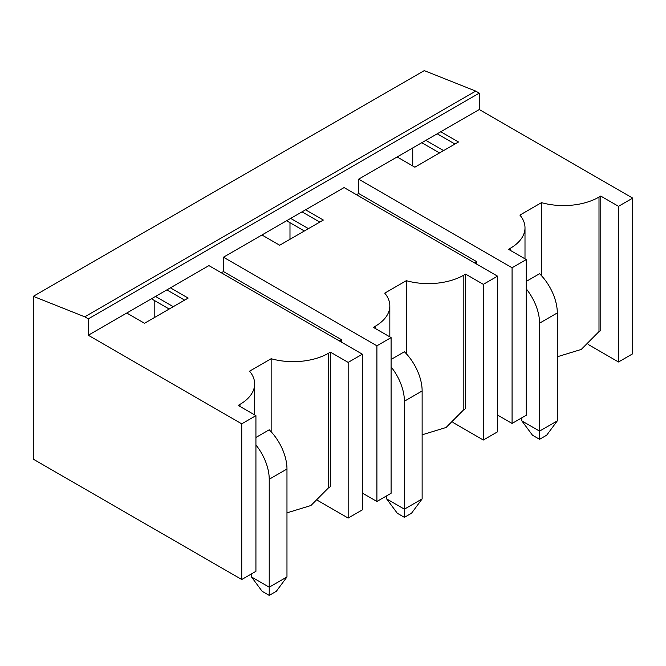 <?xml version="1.0" encoding="UTF-8"?>
<svg xmlns="http://www.w3.org/2000/svg" width="666" height="666" viewBox="0 0 666 666"><rect width="100%" height="100%" fill="white"/><g stroke="black" fill="none" stroke-linecap="round" stroke-linejoin="round"><path stroke-width="1" d="M33.3 296.337L33.3 459.174L241.733 579.512L241.733 423.842L88.295 335.248L88.295 318.864L84.74 316.816L33.3 296.337L424.267 70.613L475.707 91.092L84.74 316.816M154.812 317.332L154.812 300.741M289.985 222.694L289.985 239.285M412.737 147.935L412.737 165.959M588.12 344.439L618.506 361.988L632.7 353.788L632.7 198.118L479.262 109.532L479.262 93.14L88.295 318.864M479.262 93.14L475.707 91.092M317.774 500.516L348.168 518.065L362.354 509.873L362.354 354.195L208.916 265.609L88.295 335.248M452.947 422.477L483.341 440.026L497.527 431.834L497.527 276.157L344.089 187.571L223.46 257.209L223.46 271.553L221.337 272.777M479.262 109.532L358.633 179.171L358.633 193.506L356.501 194.738M358.633 179.171L512.079 267.757L526.265 259.565L508.524 249.325L510.298 248.301A50.175 28.971 0 0 0 524.999 227.822A50.175 28.971 0 0 0 519.905 215.101L541.5 202.639A50.175 28.971 0 0 0 599 197.094L600.774 196.07L618.506 206.31L632.7 198.118M440.767 131.751L458.499 141.991L414.868 167.191L397.127 156.943M223.46 257.209L376.906 345.804L391.092 337.604L373.36 327.364L375.133 326.34A50.175 28.971 0 0 0 389.826 305.861A50.175 28.971 0 0 0 384.732 293.148L406.327 280.677A50.175 28.971 0 0 0 463.827 275.133L463.827 409.64L446.087 427.48L422.136 434.815M463.827 409.64L465.601 408.616L465.601 274.109L463.827 275.133M465.601 274.109L483.341 284.349L497.527 276.157M305.594 209.79L323.335 220.038L279.695 245.23L261.954 234.99M362.354 354.195L348.168 362.396L330.428 352.147L328.654 353.171L328.654 487.687L310.914 505.519L286.971 512.853M170.421 287.837L188.162 298.077L144.522 323.268L126.781 313.028M239.96 406.426L239.96 404.379L238.187 405.403L255.927 415.651L241.733 423.842M239.96 404.379A50.175 28.971 0 0 0 254.653 383.899A50.175 28.971 0 0 0 249.567 371.187L271.154 358.716A50.175 28.971 0 0 0 328.654 353.171M618.506 361.988L618.506 206.31M526.265 259.565L526.265 415.243L512.079 423.434L512.079 267.757M483.341 440.026L483.341 284.349M391.092 337.604L391.092 493.281L376.906 501.473L376.906 345.804M348.168 518.065L348.168 362.396M255.927 415.651L255.927 571.32L241.733 579.512M497.527 415.035L512.079 423.434M362.354 493.073L376.906 501.473M223.46 271.553L341.425 339.652L339.294 340.884M341.425 339.652L341.425 342.116M358.633 193.506L476.598 261.613L474.467 262.845M476.598 261.613L476.598 264.069M166.875 289.885L184.615 300.125M155.519 296.437L173.26 306.676M151.44 298.793L169.181 309.032M330.428 352.147L330.428 486.663L328.654 487.687M271.154 358.716L271.154 431.793M255.927 437.479L269.231 429.795A37.629 21.728 60 0 1 286.971 469.006L286.971 576.956L269.231 587.196L269.231 479.245L286.971 469.006M302.048 211.838L319.788 222.086M290.692 218.398L308.433 228.638M286.613 220.754L304.354 230.994M406.327 280.677L406.327 353.754M391.092 359.44L404.404 351.756A37.629 21.728 60 0 1 422.136 390.967L422.136 498.917L404.404 509.157L404.404 401.207L422.136 390.967M437.212 133.799L454.953 144.039M425.865 140.359L443.606 150.599M421.786 142.715L439.518 152.955M557.309 356.768L581.26 349.434L598.992 331.601L599 197.094M598.992 331.601L600.774 330.577L600.774 196.07M541.5 202.639L541.5 275.716M526.265 281.402L539.568 273.718A37.629 21.728 60 0 1 557.309 312.928L557.309 420.87L539.568 431.118L539.568 323.168L557.309 312.928M526.265 288.877A37.629 21.728 60 0 1 539.568 323.168M557.309 420.87L546.669 435.214L539.568 439.31L539.568 431.118L521.828 420.87L521.828 417.798M521.828 420.87L532.475 435.214L539.568 439.31M391.092 366.916A37.629 21.728 60 0 1 404.404 401.207M422.136 498.917L411.496 513.253L404.404 517.349L404.404 509.157L386.663 498.917L386.663 495.837M386.663 498.917L397.302 513.253L404.404 517.349M255.927 444.963A37.629 21.728 60 0 1 269.231 479.245M286.971 576.956L276.323 591.291L269.231 595.387L269.231 587.196L251.49 576.956L251.49 573.884M251.49 576.956L262.129 591.291L269.231 595.387M375.133 328.388L375.133 326.34M510.298 248.301L510.298 250.349M254.653 383.899L254.653 414.918M389.826 305.861L389.826 336.871M524.999 227.822L524.999 258.833"/></g></svg>
